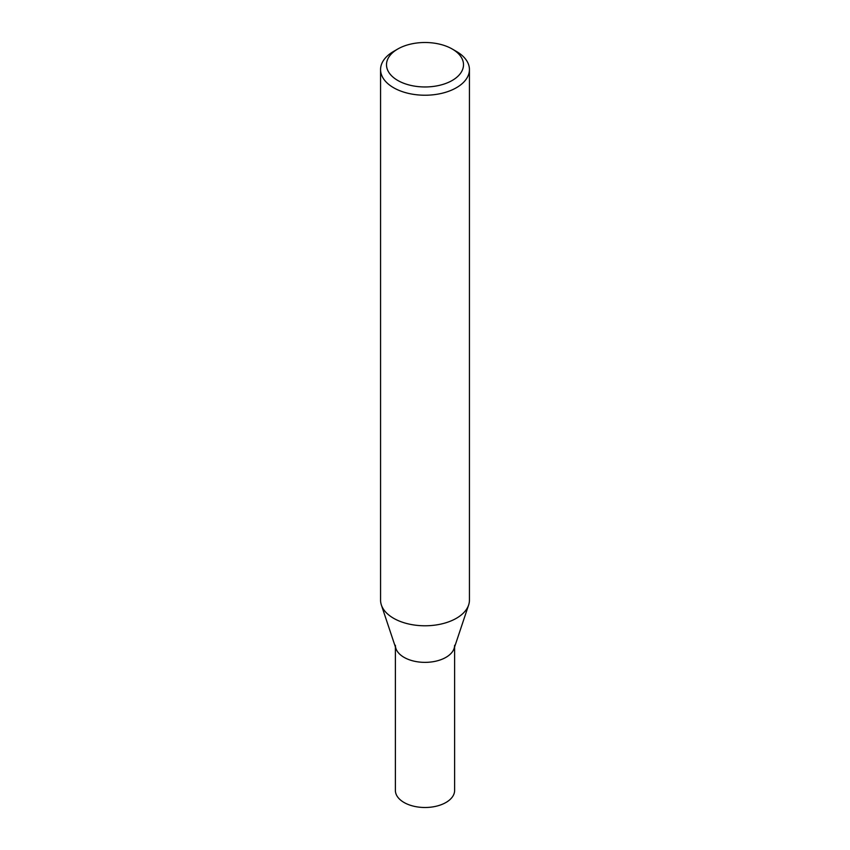 <?xml version="1.0" encoding="UTF-8"?>
<svg xmlns="http://www.w3.org/2000/svg" width="850" height="850" viewBox="0 0 850 850"><rect width="100%" height="100%" fill="white"/><g stroke="black" fill="none" stroke-linecap="round" stroke-linejoin="round"><path stroke-width="1.27" d="M452.232 49.013L456.418 51.436A44.434 25.659 180 0 1 469.434 69.573A44.434 25.659 180 0 1 456.418 87.709A44.434 25.659 180 0 1 407.989 93.277A44.434 25.659 180 0 1 380.566 69.573A44.434 25.659 180 0 1 393.582 51.436L397.768 49.013A38.516 22.238 180 0 1 452.232 49.013A38.516 22.238 180 0 1 452.232 80.453A38.516 22.238 180 0 1 397.768 80.453A38.516 22.238 180 0 1 397.768 49.013M469.434 69.573L469.434 600.132A44.434 25.659 180 0 1 468.637 604.987A44.434 25.659 180 0 1 456.418 618.269A44.434 25.659 180 0 1 411.974 624.654A44.434 25.659 180 0 1 381.363 604.987A44.434 25.659 180 0 1 380.566 600.132L380.566 69.573M381.363 604.987L395.909 648.508A29.622 17.106 -0 0 0 425 662.362A29.622 17.106 -0 0 0 454.091 648.508L468.637 604.987M395.377 645.267A29.622 17.106 -0 0 0 425 662.362A29.622 17.106 -0 0 0 454.623 645.267M395.377 646.903L395.377 790.394A29.622 17.106 -0 0 0 425 807.5A29.622 17.106 -0 0 0 454.623 790.394L454.623 646.903"/></g></svg>
